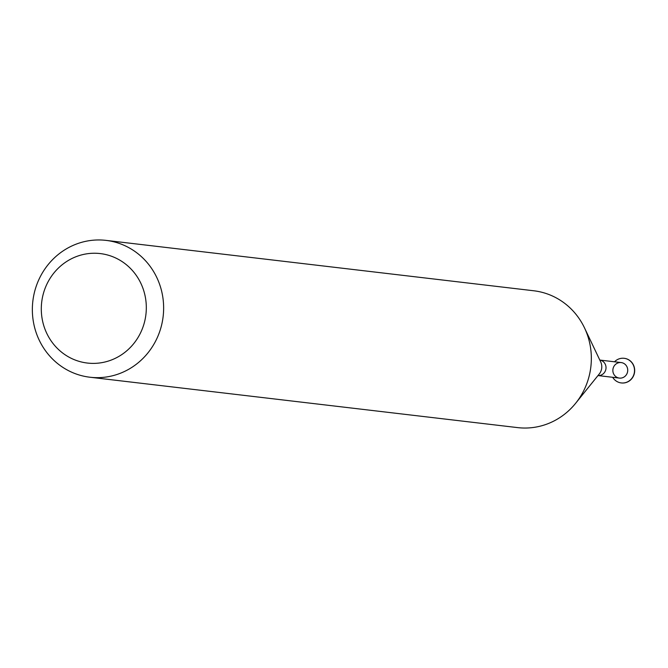 <?xml version="1.0" encoding="UTF-8"?>
<svg xmlns="http://www.w3.org/2000/svg" width="668" height="668" viewBox="0 0 668 668"><rect width="100%" height="100%" fill="white"/><g stroke="black" fill="none" stroke-linecap="round" stroke-linejoin="round"><path stroke-width="1" d="M597.977 375.558A7.807 7.431 96.7 0 0 605.968 368.644A7.807 7.431 96.7 0 0 599.806 360.06L621.207 362.574A7.807 7.431 96.7 0 1 627.678 371.199A7.807 7.431 96.7 0 1 619.378 378.088L597.977 375.566M106.053 240.388L533.765 290.772A68.896 65.598 96.7 0 1 584.508 327.896A68.896 65.598 96.7 0 1 575.632 403.288A68.896 65.598 96.7 0 1 517.642 427.612L89.938 377.228A68.896 65.598 96.7 0 1 33.4 321.834A68.896 65.598 96.7 0 1 106.053 240.388A68.896 65.598 96.7 0 1 163.142 316.482A68.896 65.598 96.7 0 1 89.938 377.228M42.134 318.736A55.118 52.48 96.7 0 1 111.556 256.27A55.118 52.48 96.7 0 1 127.738 349.949A55.118 52.48 96.7 0 1 42.134 318.736M624.238 358.307A12.4 11.807 96.7 0 1 624.321 358.324A12.4 11.807 96.7 0 1 634.6 372.018A12.4 11.807 96.7 0 1 621.424 382.956A12.4 11.807 96.7 0 1 621.34 382.939M614.51 361.789A12.4 11.807 96.7 0 1 624.154 358.298A12.4 11.807 96.7 0 1 634.433 372.001A12.4 11.807 96.7 0 1 621.257 382.931A12.4 11.807 96.7 0 1 612.681 377.295M612.973 371.809A7.807 7.431 96.7 0 1 622.801 362.958A7.807 7.431 96.7 0 1 625.098 376.226A7.807 7.431 96.7 0 1 612.973 371.809M584.508 327.896L600.707 361.956A10.938 10.412 96.7 0 1 599.296 373.93L575.632 403.288"/></g></svg>
